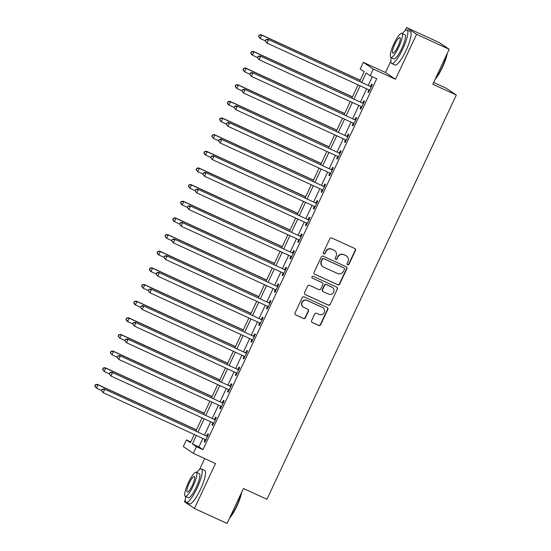 <?xml version="1.0" encoding="UTF-8"?>
<svg xmlns="http://www.w3.org/2000/svg" width="551" height="551" viewBox="0 0 551 551"><rect width="100%" height="100%" fill="white"/><g stroke="black" fill="none" stroke-linecap="round" stroke-linejoin="round"><path stroke-width="0.83" d="M347.626 264.831A1.012 0.985 124.1 0 0 348.948 264.328L355.457 250.436A1.446 1.412 124.1 0 0 354.789 248.542L331.73 237.963A1.446 1.412 124.1 0 0 329.835 238.679L323.327 252.572A1.012 0.985 124.1 0 0 323.795 253.901A1.012 0.985 124.1 0 0 325.118 253.398L325.965 251.6A4.622 4.511 124.1 0 1 332.019 249.293L333.94 250.175A4.622 4.511 124.1 0 1 336.082 256.243L335.242 258.04A1.012 0.985 124.1 0 0 335.711 259.363A1.012 0.985 124.1 0 0 337.033 258.86L337.88 257.062A4.622 4.511 124.1 0 1 343.934 254.762L345.856 255.643A4.622 4.511 124.1 0 1 347.998 261.711L347.158 263.509A1.012 0.985 124.1 0 0 347.626 264.831M347.357 264.652A1.012 0.985 124.1 0 0 348.68 264.149L355.188 250.257A1.446 1.412 124.1 0 0 354.844 248.57M323.527 253.722A1.012 0.985 124.1 0 0 324.849 253.212L325.965 251.6M335.442 259.184A1.012 0.985 124.1 0 0 336.764 258.681L337.88 257.062M311.611 320.62A1.446 1.412 124.1 0 0 312.279 322.514L318.747 325.483A1.446 1.412 124.1 0 0 320.641 324.759L327.866 309.338A1.446 1.412 124.1 0 0 327.198 307.437L304.138 296.858A1.446 1.412 124.1 0 0 302.244 297.581L295.019 313.009A1.446 1.412 124.1 0 0 295.687 314.903L303.498 318.485A1.446 1.412 124.1 0 0 305.392 317.769L308.484 311.163A1.446 1.412 124.1 0 0 307.816 309.269L303.945 307.492A3.864 3.767 124.1 0 1 302.299 302.148A3.864 3.767 124.1 0 1 307.217 300.495L322.404 307.465A3.864 3.767 124.1 0 1 324.05 312.81A3.864 3.767 124.1 0 1 319.125 314.456L316.598 313.299A1.446 1.412 124.1 0 0 314.704 314.015L311.611 320.62M202.878 438.444L198.897 446.937L202.947 449.678L196.425 446.689L193.305 453.342L183.311 446.585L186.431 439.925L190.481 442.667L194.303 434.512M449.189 49.28L416.556 34.307L406.562 27.55L439.195 42.523L449.189 49.28L432.81 84.241L456.304 95.027L266.939 499.268L243.446 488.489L227.067 523.45L194.434 508.477L215.496 463.529L193.305 453.342M390.879 61.03L385.5 72.505L395.494 79.261L416.556 34.307M395.494 79.261L373.303 69.082L370.182 75.742L366.133 73.001L361.745 82.368M202.947 449.678L376.712 78.738L370.182 75.742M337.791 284.826A1.446 1.412 124.1 0 0 339.685 284.102L346.916 268.674A1.446 1.412 124.1 0 0 346.248 266.78L323.182 256.201A1.446 1.412 124.1 0 0 321.288 256.918L314.063 272.346A1.446 1.412 124.1 0 0 314.731 274.24L337.522 284.64A1.446 1.412 124.1 0 0 339.416 283.923L346.641 268.495A1.446 1.412 124.1 0 0 346.303 266.808M337.391 289.006L330.166 304.434A1.446 1.412 124.1 0 1 328.272 305.151L305.206 294.571A1.446 1.412 124.1 0 1 304.538 292.677L307.63 286.072A1.446 1.412 124.1 0 1 309.524 285.356L318.877 289.647A1.446 1.412 124.1 0 0 320.772 288.924L322.824 284.543A1.446 1.412 124.1 0 0 322.156 282.649L312.417 278.186A1.012 0.985 124.1 0 1 311.99 276.788A1.012 0.985 124.1 0 1 313.278 276.354L336.723 287.112A1.446 1.412 124.1 0 1 337.391 289.006L330.166 304.434M185.294 499.902L184.44 501.72L194.434 508.477M372.324 76.72L368.275 85.364M366.656 88.814L360.478 102.011M358.859 105.461L352.674 118.658M351.063 122.108L344.878 135.312M343.259 138.762L337.081 151.959M335.463 155.41L329.278 168.606M327.659 172.057L321.481 185.253M319.862 188.704L313.677 201.907M312.066 205.358L305.881 218.554M304.262 222.005L298.084 235.201M296.466 238.652L290.281 251.855M288.669 255.306L282.484 268.502M280.865 271.953L274.687 285.149M273.069 288.6L266.884 301.803M265.272 305.254L259.087 318.45M257.469 321.901L251.29 335.098M249.672 338.548L243.487 351.752M241.875 355.202L235.69 368.399M234.072 371.849L227.894 385.046M226.275 388.496L220.09 401.693M218.478 405.143L212.293 418.347M210.675 421.797L204.497 434.994M368.908 89.896L367.889 92.065L368.564 92.52L372.311 84.53L371.636 84.069L370.616 86.238M361.105 106.543L360.092 108.712L360.767 109.167L364.514 101.177L363.832 100.723L362.82 102.885M353.308 123.197L352.296 125.359L352.971 125.821L356.711 117.824L356.036 117.37L355.023 119.539M345.511 139.844L344.492 142.013L345.167 142.468L348.914 134.478L348.239 134.017L347.22 136.187M337.708 156.491L336.695 158.66L337.37 159.115L341.11 151.126L340.435 150.671L339.423 152.834M329.911 173.145L328.899 175.308L329.574 175.762L333.314 167.773L332.639 167.318L331.626 169.481M322.115 189.792L321.095 191.955L321.77 192.416L325.517 184.42L324.842 183.965L323.823 186.135M314.311 206.439L313.299 208.609L313.974 209.063L317.713 201.074L317.039 200.612L316.026 202.782M306.514 223.086L305.502 225.256L306.177 225.71L309.917 217.721L309.242 217.266L308.229 219.429M298.718 239.74L297.698 241.903L298.373 242.364L302.12 234.368L301.445 233.913L300.426 236.083M290.914 256.387L289.902 258.557L290.577 259.011L294.317 251.022L293.642 250.56L292.629 252.73M283.118 273.034L282.098 275.204L282.78 275.658L286.52 267.669L285.845 267.214L284.833 269.377M275.314 289.688L274.302 291.851L274.977 292.312L278.723 284.316L278.048 283.861L277.029 286.031M267.517 306.335L266.505 308.505L267.18 308.959L270.92 300.97L270.245 300.509L269.232 302.678M259.721 322.982L258.701 325.152L259.376 325.607L263.123 317.617L262.448 317.162L261.436 319.325M251.917 339.636L250.905 341.799L251.58 342.261L255.327 334.264L254.652 333.81L253.632 335.972M244.121 356.283L243.108 358.453L243.783 358.908L247.523 350.918L246.848 350.457L245.836 352.626M236.324 372.931L235.305 375.1L235.98 375.555L239.726 367.565L239.051 367.111L238.039 369.273M228.52 389.585L227.508 391.747L228.183 392.202L231.93 384.212L231.255 383.758L230.235 385.92M220.724 406.232L219.711 408.394L220.386 408.856L224.126 400.859L223.451 400.405L222.439 402.574M212.927 422.879L211.908 425.048L212.583 425.503L216.329 417.513L215.655 417.052L214.635 419.221M205.124 439.526L204.111 441.695L204.786 442.15L208.533 434.16L207.858 433.706L206.839 435.869M456.304 95.027L446.31 88.263L433.644 82.457M204.662 458.556L199.524 469.535M190.818 441.943L186.431 439.925M359.7 81.424L364.245 71.72L360.196 68.985L363.316 62.325L373.303 69.082M385.5 72.505L363.316 62.325M406.562 27.55L405.102 30.656M196.349 435.448L192.375 443.948L196.425 446.689M360.134 85.818L353.949 99.015M352.33 102.465L346.152 115.662M344.533 119.112L338.348 132.316M336.737 135.766L330.552 148.963M328.933 152.413L322.755 165.61M321.137 169.061L314.952 182.264M313.34 185.715L307.155 198.911M305.536 202.362L299.358 215.558M297.74 219.009L291.555 232.212M289.936 235.663L283.758 248.859M282.14 252.31L275.955 265.506M274.343 268.957L268.158 282.16M266.539 285.611L260.361 298.807M258.743 302.258L252.558 315.454M250.946 318.905L244.761 332.101M243.143 335.552L236.964 348.755M235.346 352.206L229.161 365.403M227.549 368.853L221.364 382.05M219.746 385.5L213.568 398.704M211.949 402.154L205.764 415.351M204.152 418.801L197.967 431.998M195.915 431.061L202.1 417.865M203.718 414.414L209.897 401.211M211.515 397.76L217.7 384.564M219.319 381.113L225.497 367.916M227.115 364.466L233.3 351.262M234.912 347.812L241.097 334.615M242.715 331.165L248.894 317.968M250.512 314.518L256.697 301.314M258.309 297.864L264.494 284.667M266.112 281.217L272.29 268.02M273.909 264.57L280.094 251.366M281.706 247.916L287.891 234.719M289.509 231.268L295.687 218.072M297.306 214.621L303.491 201.425M305.102 197.974L311.287 184.771M312.906 181.32L319.084 168.124M320.703 164.673L326.888 151.477M328.499 148.026L334.684 134.823M336.303 131.372L342.481 118.176M344.099 114.725L350.284 101.529M351.896 98.078L358.081 84.875M198.897 446.937L192.375 443.948M367.889 92.065L368.626 92.396M360.092 108.712L360.822 109.05M352.296 125.359L353.026 125.697M344.492 142.013L345.229 142.344M336.695 158.66L337.426 158.998M328.899 175.308L329.629 175.645M321.095 191.955L321.825 192.292M313.299 208.609L314.029 208.946M305.502 225.256L306.232 225.593M297.698 241.903L298.428 242.24M289.902 258.557L290.632 258.887M282.098 275.204L282.835 275.541M274.302 291.851L275.032 292.188M266.505 308.505L267.235 308.835M258.701 325.152L259.438 325.489M250.905 341.799L251.635 342.137M243.108 358.453L243.838 358.784M235.305 375.1L236.042 375.438M227.508 391.747L228.238 392.085M219.711 408.394L220.441 408.732M211.908 425.048L212.645 425.379M204.111 441.695L204.841 442.033M346.489 256.001L346.221 255.816A4.622 4.511 124.1 0 0 345.587 255.464L345.856 255.643M337.605 256.883A4.622 4.511 124.1 0 1 343.666 254.583L345.587 255.464M334.574 250.533L334.305 250.347A4.622 4.511 124.1 0 0 333.672 249.996L333.94 250.175M325.689 251.414A4.622 4.511 124.1 0 1 331.75 249.114L333.672 249.996M314.407 274.033A1.446 1.412 124.1 0 0 314.463 274.061L337.522 284.64M344.444 269.294A1.012 0.985 124.1 0 0 343.976 267.965L323.733 258.674A1.012 0.985 124.1 0 0 322.411 259.184L321.522 261.078A4.622 4.511 124.1 0 0 323.664 267.139L337.501 273.489A4.622 4.511 124.1 0 0 343.555 271.188L344.444 269.294M344.113 268.041L343.845 267.862A1.012 0.985 124.1 0 0 343.707 267.779L343.976 267.965M323.031 266.787L322.762 266.601A4.622 4.511 124.1 0 1 321.254 260.892L322.142 258.998A1.012 0.985 124.1 0 1 323.465 258.495L343.707 267.779M304.882 294.365A1.446 1.412 124.1 0 0 304.937 294.392L328.003 304.972A1.446 1.412 124.1 0 0 329.897 304.248M322.356 282.759L322.08 282.58A1.446 1.412 124.1 0 0 321.887 282.47L312.417 278.186M328.582 294.096A3.864 3.767 124.1 0 0 332.391 287.402A3.864 3.767 124.1 0 0 331.86 287.105L326.509 284.647A1.446 1.412 124.1 0 0 324.615 285.37L322.569 289.75A1.446 1.412 124.1 0 0 323.237 291.644L328.582 294.096M332.391 287.402L332.115 287.216A3.864 3.767 124.1 0 0 331.592 286.919L331.86 287.105M323.038 291.534L322.769 291.348A1.446 1.412 124.1 0 1 322.294 289.564L324.346 285.184A1.446 1.412 124.1 0 1 326.24 284.468L331.592 286.919M337.122 288.82A1.446 1.412 124.1 0 0 336.778 287.14M322.927 307.761L322.659 307.575A3.864 3.767 124.1 0 0 322.128 307.279L322.404 307.465M303.415 307.196L303.146 307.01A3.864 3.767 124.1 0 1 306.948 300.316L322.128 307.279M295.357 314.69A1.446 1.412 124.1 0 0 295.412 314.717L303.229 318.306A1.446 1.412 124.1 0 0 305.123 317.583L308.216 310.984A1.446 1.412 124.1 0 0 307.878 309.297M311.949 322.301A1.446 1.412 124.1 0 0 312.004 322.328L318.478 325.297A1.446 1.412 124.1 0 0 320.372 324.58L327.597 309.152A1.446 1.412 124.1 0 0 327.253 307.465M360.264 80.219L261.064 34.706L261.739 35.161L260.175 38.494L265.286 40.836M360.209 80.336L261.739 35.161L259.101 35.064L258.75 36.58L259.369 35.243M258.75 36.58L260.175 38.494L258.474 36.394M259.101 35.064L261.064 34.706M370.568 86.562L267.814 39.273L370.568 86.562A1.474 1.433 124.1 0 0 371.098 86.686L371.298 86.693M266.126 39.81L268.489 39.727L266.932 43.061L265.231 40.96L266.126 39.81L265.231 40.96M369.583 90.35L369.445 90.206A1.474 1.433 124.1 0 0 369.005 89.889L266.932 43.061L265.499 41.146M369.893 86.101A1.474 1.433 124.1 0 0 370.424 86.231L371.491 86.273M369.494 90.529L368.819 89.806M267.814 39.273L265.851 39.631M352.468 96.866L253.267 51.353L253.942 51.808L252.379 55.141L257.489 57.483M352.406 96.99L253.942 51.808L251.304 51.711L250.946 53.227L251.573 51.897M250.946 53.227L252.379 55.141L251.704 54.687L250.677 53.041M251.304 51.711L253.267 51.353M344.664 113.513L245.464 68L246.139 68.462L244.582 71.788L249.693 74.137M344.609 113.637L246.139 68.462L243.501 68.358L243.149 69.874L243.776 68.544M243.149 69.874L244.582 71.788L242.881 69.695M243.501 68.358L245.464 68M336.868 130.167L237.667 84.654L238.342 85.109L236.778 88.442L241.889 90.784M336.813 130.284L238.342 85.109L235.704 85.012L235.353 86.528L235.973 85.191M235.353 86.528L236.778 88.442L235.077 86.342M235.704 85.012L237.667 84.654M362.765 103.209L260.017 55.92L362.765 103.209A1.474 1.433 124.1 0 0 363.302 103.333L363.495 103.347M258.323 56.464L260.692 56.381L259.128 59.708L257.427 57.614L258.323 56.464L257.427 57.614M361.78 107.004L361.649 106.86A1.474 1.433 124.1 0 0 361.208 106.536L259.128 59.708L257.703 57.793M362.09 102.755A1.474 1.433 124.1 0 0 362.627 102.879L363.694 102.92M361.697 107.183L361.022 106.453M260.017 55.92L258.054 56.278M354.968 119.856L252.22 72.574L354.968 119.856A1.474 1.433 124.1 0 0 355.498 119.987L355.698 119.994M250.526 73.111L252.895 73.028L251.332 76.355L249.631 74.261L250.526 73.111L249.631 74.261M353.983 123.651L353.852 123.507A1.474 1.433 124.1 0 0 353.405 123.19L251.332 76.355L249.899 74.44M354.293 119.402A1.474 1.433 124.1 0 0 354.823 119.526L355.891 119.574M353.9 123.83L353.225 123.1M252.22 72.574L250.257 72.925M347.171 136.503L244.417 89.221L347.171 136.503A1.474 1.433 124.1 0 0 347.702 136.634L347.895 136.641M242.722 89.758L245.092 89.675L243.535 93.009L241.834 90.908L242.722 89.758L241.834 90.908M346.186 140.298L346.049 140.154A1.474 1.433 124.1 0 0 345.608 139.837L243.535 93.009L242.103 91.094M346.496 136.049A1.474 1.433 124.1 0 0 347.027 136.18L348.094 136.221M346.097 140.477L345.422 139.754M244.417 89.221L242.454 89.579M329.071 146.814L229.863 101.301L230.545 101.756L228.982 105.089L234.092 107.431M329.009 146.938L230.545 101.756L227.907 101.659L227.549 103.175L228.176 101.839M227.549 103.175L228.982 105.089L228.307 104.635L227.281 102.989M227.907 101.659L229.863 101.301M339.368 153.157L236.62 105.868L339.368 153.157A1.474 1.433 124.1 0 0 339.898 153.281L340.098 153.288M234.926 106.412L237.295 106.322L235.732 109.656L234.03 107.555L234.926 106.412L234.03 107.555M338.383 156.952L338.252 156.808A1.474 1.433 124.1 0 0 337.811 156.484L235.732 109.656L234.306 107.741M338.693 152.696A1.474 1.433 124.1 0 0 339.223 152.827L340.298 152.868M338.3 157.131L337.625 156.401M236.62 105.868L234.657 106.226M447.247 53.419A17.956 3.926 114.6 0 1 442.481 67.277A17.956 3.926 114.6 0 1 435.097 79.358M435.538 78.421A18.397 4.022 -65.4 0 0 442.171 67.153A18.397 4.022 -65.4 0 0 446.744 54.487M391.313 57.655A18.397 4.022 -65.4 0 0 391.699 63.503A18.397 4.022 -65.4 0 0 402.747 49.067A18.397 4.022 -65.4 0 0 407.044 30.057A18.397 4.022 -65.4 0 0 402.361 33.577M391.699 63.503L394.964 64.997A18.397 4.022 -65.4 0 0 406.011 50.561A18.397 4.022 -65.4 0 0 410.309 31.559L407.044 30.057M401.893 33.363L404.895 34.741A13.245 2.9 114.6 0 1 401.803 48.426A13.245 2.9 114.6 0 1 393.848 58.819L390.845 57.442A13.245 2.9 -65.4 0 0 398.8 47.049A13.245 2.9 -65.4 0 0 401.893 33.363A13.245 2.9 -65.4 0 0 393.937 43.763A13.245 2.9 -65.4 0 0 390.845 57.442M394.805 44.342A8.534 1.867 -65.4 0 0 392.815 53.165A8.534 1.867 -65.4 0 0 397.939 46.463A8.534 1.867 -65.4 0 0 399.93 37.647A8.534 1.867 -65.4 0 0 394.805 44.342M241.662 492.298A17.956 3.926 114.6 0 1 236.896 506.149A17.956 3.926 114.6 0 1 229.512 518.229M229.953 517.293A18.397 4.022 -65.4 0 0 236.586 506.025A18.397 4.022 -65.4 0 0 241.166 493.359M185.728 496.527A18.397 4.022 -65.4 0 0 186.121 502.374A18.397 4.022 -65.4 0 0 197.168 487.938A18.397 4.022 -65.4 0 0 201.459 468.935A18.397 4.022 -65.4 0 0 196.776 472.448M186.121 502.374L189.386 503.876A18.397 4.022 -65.4 0 0 200.433 489.433A18.397 4.022 -65.4 0 0 204.724 470.43L201.459 468.935M196.314 472.235L199.317 473.612A13.245 2.9 114.6 0 1 196.218 487.298A13.245 2.9 114.6 0 1 188.27 497.691L185.267 496.313A13.245 2.9 -65.4 0 0 193.222 485.92A13.245 2.9 -65.4 0 0 196.314 472.235A13.245 2.9 -65.4 0 0 188.359 482.635A13.245 2.9 -65.4 0 0 185.267 496.313M189.22 483.22A8.534 1.867 -65.4 0 0 187.23 492.036A8.534 1.867 -65.4 0 0 192.354 485.335A8.534 1.867 -65.4 0 0 194.345 476.519A8.534 1.867 -65.4 0 0 189.22 483.22M321.267 163.461L222.067 117.948L222.742 118.41L221.185 121.737L226.296 124.078M321.212 163.585L222.742 118.41L220.104 118.307L219.753 119.822L220.372 118.493M219.753 119.822L221.185 121.737L219.484 119.643M220.104 118.307L222.067 117.948M331.571 169.804L228.817 122.515L331.571 169.804A1.474 1.433 124.1 0 0 332.101 169.935L332.301 169.942M227.129 123.059L229.498 122.976L227.935 126.303L226.234 124.209L227.129 123.059L226.234 124.209M330.586 173.599L330.455 173.455A1.474 1.433 124.1 0 0 330.008 173.138L227.935 126.303L226.502 124.388M330.896 169.35A1.474 1.433 124.1 0 0 331.426 169.474L332.494 169.522M330.504 173.779L329.829 173.048M228.817 122.515L226.86 122.873M313.471 180.115L214.27 134.602L214.945 135.057L213.382 138.384L218.492 140.732M313.416 180.232L214.945 135.057L212.307 134.961L211.956 136.469L212.576 135.14M211.956 136.469L213.382 138.384L211.68 136.29M212.307 134.961L214.27 134.602M323.768 186.452L221.02 139.169L323.768 186.452A1.474 1.433 124.1 0 0 324.305 186.582L324.498 186.589M219.326 139.706L221.695 139.623L220.138 142.957L218.437 140.856L219.326 139.706L218.437 140.856M322.79 190.247L322.652 190.102A1.474 1.433 124.1 0 0 322.211 189.785L220.138 142.957L218.706 141.042M323.093 185.997A1.474 1.433 124.1 0 0 323.63 186.128L324.697 186.169M322.7 190.426L322.025 189.702M221.02 139.169L219.057 139.527M305.674 196.762L206.467 151.249L207.142 151.704L205.585 155.038L210.696 157.379M305.612 196.879L207.142 151.704L204.511 151.608L204.152 153.123L204.779 151.787M204.152 153.123L205.585 155.038L204.91 154.576L203.884 152.937M204.511 151.608L206.467 151.249M315.971 203.105L213.223 155.816L315.971 203.105A1.474 1.433 124.1 0 0 316.501 203.229L316.701 203.236M211.529 156.36L213.898 156.27L212.335 159.604L210.634 157.503L211.529 156.36L210.634 157.503M314.986 206.894L314.855 206.756A1.474 1.433 124.1 0 0 314.414 206.432L212.335 159.604L210.902 157.689M315.296 202.644A1.474 1.433 124.1 0 0 315.826 202.775L316.901 202.816M314.903 207.08L314.228 206.35M213.223 155.816L211.26 156.174M297.871 213.409L198.67 167.897L199.345 168.358L197.788 171.685L202.892 174.026M297.815 213.533L199.345 168.358L196.707 168.255L196.356 169.77L196.976 168.441M196.356 169.77L197.788 171.685L196.087 169.591M196.707 168.255L198.67 167.897M308.174 219.753L205.42 172.463L308.174 219.753A1.474 1.433 124.1 0 0 308.705 219.877L308.904 219.89M203.732 173.007L206.095 172.924L204.538 176.251L202.837 174.157L203.732 173.007L202.837 174.157M307.189 223.548L307.059 223.403A1.474 1.433 124.1 0 0 306.611 223.079L204.538 176.251L203.105 174.336M307.499 219.298A1.474 1.433 124.1 0 0 308.03 219.422L309.097 219.463M307.107 223.727L306.432 222.997M205.42 172.463L203.464 172.821M290.074 230.063L190.873 184.551L191.548 185.005L189.985 188.332L195.095 190.68M290.019 230.18L191.548 185.005L188.91 184.902L188.552 186.417L189.179 185.088M188.552 186.417L189.985 188.332L188.284 186.238M188.91 184.902L190.873 184.551M300.371 236.4L197.623 189.117L300.371 236.4A1.474 1.433 124.1 0 0 300.908 236.531L301.101 236.537M195.929 189.654L198.298 189.572L196.741 192.898L195.04 190.804L195.929 189.654L195.04 190.804M299.393 240.195L299.255 240.05A1.474 1.433 124.1 0 0 298.814 239.733L196.741 192.898L195.309 190.99M299.696 235.945A1.474 1.433 124.1 0 0 300.233 236.069L301.301 236.117M299.303 240.374L298.628 239.644M197.623 189.117L195.66 189.475M282.277 246.71L183.07 201.198L183.745 201.652L182.188 204.986L187.299 207.328M282.215 246.827L183.745 201.652L181.107 201.556L180.756 203.071L181.382 201.735M180.756 203.071L182.188 204.986L181.513 204.524L180.487 202.885M181.107 201.556L183.07 201.198M292.574 253.054L189.826 205.764L292.574 253.054A1.474 1.433 124.1 0 0 293.104 253.178L293.304 253.185M188.132 206.301L190.501 206.219L188.938 209.552L187.237 207.451L188.132 206.301L187.237 207.451M291.589 256.842L291.458 256.704A1.474 1.433 124.1 0 0 291.018 256.38L188.938 209.552L187.505 207.637M291.899 252.592A1.474 1.433 124.1 0 0 292.429 252.723L293.504 252.764M291.507 257.021L290.832 256.298M189.826 205.764L187.863 206.122M274.474 263.357L175.273 217.845L175.948 218.306L174.391 221.633L179.495 223.975M274.419 263.481L175.948 218.306L173.31 218.203L172.959 219.718L173.579 218.389M172.959 219.718L174.391 221.633L173.717 221.178L172.69 219.532M173.31 218.203L175.273 217.845M284.777 269.701L182.023 222.411L284.777 269.701A1.474 1.433 124.1 0 0 285.308 269.825L285.508 269.838M180.335 222.955L182.698 222.873L181.141 226.199L179.44 224.105L180.335 222.955L179.44 224.105M283.793 273.496L283.655 273.351A1.474 1.433 124.1 0 0 283.214 273.027L181.141 226.199L179.709 224.285M284.102 269.246A1.474 1.433 124.1 0 0 284.633 269.37L285.7 269.411M283.71 273.675L283.028 272.945M182.023 222.411L180.06 222.769M266.677 280.004L167.476 234.499L168.151 234.953L166.588 238.28L171.698 240.629M266.622 280.128L168.151 234.953L165.514 234.85L165.155 236.365L165.782 235.036M165.155 236.365L166.588 238.28L164.887 236.186M165.514 234.85L167.476 234.499M276.974 286.348L174.226 239.065L276.974 286.348A1.474 1.433 124.1 0 0 277.511 286.479L277.704 286.486M172.532 239.602L174.901 239.52L173.345 242.846L171.643 240.753L172.532 239.602L171.643 240.753M275.996 290.143L275.858 289.998A1.474 1.433 124.1 0 0 275.417 289.681L173.345 242.846L171.912 240.932M276.299 285.893A1.474 1.433 124.1 0 0 276.836 286.017L277.904 286.065M275.906 290.322L275.231 289.592M174.226 239.065L172.263 239.423M258.88 296.658L159.673 251.146L160.348 251.6L158.791 254.934L163.902 257.276M258.818 296.775L160.348 251.6L157.71 251.504L157.359 253.019L157.985 251.683M157.359 253.019L158.791 254.934L158.116 254.472L157.09 252.833M157.71 251.504L159.673 251.146M269.177 303.002L166.43 255.712L269.177 303.002A1.474 1.433 124.1 0 0 269.708 303.126L269.907 303.133M164.735 256.249L167.105 256.167L165.541 259.5L163.84 257.4L164.735 256.249L163.84 257.4M268.192 306.79L268.061 306.645A1.474 1.433 124.1 0 0 267.621 306.328L165.541 259.5L164.108 257.586M268.502 302.54A1.474 1.433 124.1 0 0 269.033 302.671L270.107 302.713M268.11 306.969L267.435 306.246M166.43 255.712L164.467 256.07M251.077 313.305L151.876 267.793L152.551 268.247L150.995 271.581L156.098 273.923M251.022 313.429L152.551 268.247L149.913 268.151L149.562 269.666L150.182 268.337M149.562 269.666L150.995 271.581L150.32 271.126L149.293 269.48M149.913 268.151L151.876 267.793M261.381 319.649L158.626 272.359L261.381 319.649A1.474 1.433 124.1 0 0 261.911 319.773L262.111 319.78M156.939 272.903L159.301 272.821L157.744 276.147L156.043 274.054L156.939 272.903L156.043 274.054M260.396 323.444L260.258 323.299A1.474 1.433 124.1 0 0 259.817 322.976L157.744 276.147L156.312 274.233M260.706 319.194A1.474 1.433 124.1 0 0 261.236 319.318L262.304 319.36M260.313 323.623L259.631 322.893M158.626 272.359L156.663 272.717M243.28 329.953L144.08 284.44L144.755 284.901L143.191 288.228L148.302 290.577M243.225 330.077L144.755 284.901L142.117 284.798L141.759 286.313L142.385 284.984M141.759 286.313L143.191 288.228L141.49 286.134M142.117 284.798L144.08 284.44M253.577 336.296L150.829 289.013L253.577 336.296A1.474 1.433 124.1 0 0 254.114 336.427L254.307 336.434M149.135 289.55L151.504 289.468L149.948 292.795L148.24 290.701L149.135 289.55L148.24 290.701M252.592 340.091L252.461 339.946A1.474 1.433 124.1 0 0 252.021 339.63L149.948 292.795L148.515 290.88M252.902 335.841A1.474 1.433 124.1 0 0 253.439 335.965L254.507 336.014M252.51 340.27L251.835 339.54M150.829 289.013L148.866 289.365M235.477 346.607L136.276 301.094L136.951 301.549L135.394 304.882L140.505 307.224M235.422 346.724L136.951 301.549L134.313 301.452L133.962 302.967L134.589 301.631M133.962 302.967L135.394 304.882L134.719 304.421L133.693 302.781M134.313 301.452L136.276 301.094M245.78 352.943L143.033 305.66L245.78 352.943A1.474 1.433 124.1 0 0 246.311 353.074L246.511 353.081M141.338 306.198L143.708 306.115L142.144 309.448L140.443 307.348L141.338 306.198L140.443 307.348M244.796 356.738L244.665 356.593A1.474 1.433 124.1 0 0 244.224 356.277L142.144 309.448L140.712 307.534M245.105 352.488A1.474 1.433 124.1 0 0 245.636 352.619L246.71 352.661M244.713 356.917L244.038 356.194M143.033 305.66L141.07 306.019M227.68 363.254L128.479 317.741L129.154 318.196L127.598 321.529L132.701 323.871M227.625 363.378L129.154 318.196L126.516 318.099L126.165 319.614L126.785 318.278M126.165 319.614L127.598 321.529L126.916 321.075L125.89 319.428M126.516 318.099L128.479 317.741M237.984 369.597L135.229 322.307L237.984 369.597A1.474 1.433 124.1 0 0 238.514 369.721L238.714 369.728M133.542 322.852L135.904 322.762L134.348 326.096L132.646 323.995L133.542 322.852L132.646 323.995M236.999 373.392L236.861 373.247A1.474 1.433 124.1 0 0 236.42 372.924L134.348 326.096L132.915 324.181M237.309 369.136A1.474 1.433 124.1 0 0 237.839 369.266L238.907 369.308M236.916 373.571L236.234 372.841M135.229 322.307L133.266 322.666M219.883 379.901L120.683 334.388L121.358 334.85L119.794 338.176L124.905 340.518M219.828 380.025L121.358 334.85L118.72 334.746L118.362 336.262L118.988 334.932M118.362 336.262L119.794 338.176L118.093 336.082M118.72 334.746L120.683 334.388M230.18 386.244L127.433 338.955L230.18 386.244A1.474 1.433 124.1 0 0 230.717 386.375L230.91 386.382M125.738 339.499L128.107 339.416L126.544 342.743L124.843 340.649L125.738 339.499L124.843 340.649M229.195 390.039L229.064 389.894A1.474 1.433 124.1 0 0 228.624 389.578L126.544 342.743L125.118 340.828M229.505 385.79A1.474 1.433 124.1 0 0 230.042 385.914L231.11 385.962M229.113 390.218L228.438 389.488M127.433 338.955L125.47 339.313M212.08 396.555L112.879 351.042L113.554 351.497L111.998 354.823L117.108 357.172M212.025 396.672L113.554 351.497L110.916 351.4L110.565 352.909L111.192 351.579M110.565 352.909L111.998 354.823L110.296 352.73M110.916 351.4L112.879 351.042M222.384 402.891L119.636 355.609L222.384 402.891A1.474 1.433 124.1 0 0 222.914 403.022L223.114 403.029M117.942 356.146L120.311 356.063L118.747 359.397L117.046 357.296L117.942 356.146L117.046 357.296M221.399 406.686L221.268 406.542A1.474 1.433 124.1 0 0 220.82 406.225L118.747 359.397L117.315 357.482M221.709 402.437A1.474 1.433 124.1 0 0 222.239 402.567L223.313 402.609M221.316 406.865L220.641 406.142M119.636 355.609L117.673 355.967M204.283 413.202L105.083 367.689L105.758 368.144L104.194 371.477L109.305 373.819M204.228 413.319L105.758 368.144L103.12 368.047L102.768 369.563L103.388 368.226M102.768 369.563L104.194 371.477L102.493 369.377M103.12 368.047L105.083 367.689M214.587 419.545L111.832 372.256L214.587 419.545A1.474 1.433 124.1 0 0 215.117 419.669L215.317 419.676M110.145 372.793L112.507 372.71L110.951 376.044L109.25 373.943L110.145 372.793L109.25 373.943M213.602 423.333L213.464 423.196A1.474 1.433 124.1 0 0 213.023 422.872L110.951 376.044L109.518 374.129M213.912 419.084A1.474 1.433 124.1 0 0 214.442 419.215L215.51 419.256M213.519 423.519L212.838 422.789M111.832 372.256L109.869 372.614M196.487 429.849L97.286 384.336L97.961 384.798L96.397 388.124L101.508 390.466M196.425 429.973L97.961 384.798L95.323 384.694L94.965 386.21L95.592 384.88M94.965 386.21L96.397 388.124L94.696 386.031M95.323 384.694L97.286 384.336M206.783 436.192L104.036 388.903L206.783 436.192A1.474 1.433 124.1 0 0 207.321 436.316L207.513 436.33M102.341 389.447L104.711 389.364L103.147 392.691L101.446 390.597L102.341 389.447L101.446 390.597M205.798 439.987L205.668 439.843A1.474 1.433 124.1 0 0 205.227 439.519L103.147 392.691L101.721 390.776M206.108 435.738A1.474 1.433 124.1 0 0 206.646 435.862L207.713 435.903M205.716 440.166L205.041 439.436M104.036 388.903L102.073 389.261M369.445 90.206L368.908 89.847M371.098 86.686L370.424 86.231M361.649 106.86L361.112 106.495M363.302 103.333L362.627 102.879M353.852 123.507L353.315 123.142M355.498 119.987L354.823 119.526M346.049 140.154L345.511 139.796M347.702 136.634L347.027 136.18M338.252 156.808L337.715 156.443M339.898 153.281L339.223 152.827M330.455 173.455L329.918 173.09M332.101 169.935L331.426 169.474M322.652 190.102L322.115 189.744M324.305 186.582L323.63 186.128M314.855 206.756L314.318 206.391M316.501 203.229L315.826 202.775M307.059 223.403L306.514 223.038M308.705 219.877L308.03 219.422M299.255 240.05L298.718 239.685M300.908 236.531L300.233 236.069M291.458 256.704L290.921 256.339M293.104 253.178L292.429 252.723M283.655 273.351L283.118 272.986M285.308 269.825L284.633 269.37M275.858 289.998L275.321 289.633M277.511 286.479L276.836 286.017M268.061 306.645L267.524 306.287M269.708 303.126L269.033 302.671M260.258 323.299L259.721 322.934M261.911 319.773L261.236 319.318M252.461 339.946L251.924 339.581M254.114 336.427L253.439 335.965M244.665 356.593L244.127 356.235M246.311 353.074L245.636 352.619M236.861 373.247L236.324 372.882M238.514 369.721L237.839 369.266M229.064 389.894L228.527 389.529M230.717 386.375L230.042 385.914M221.268 406.542L220.731 406.183M222.914 403.022L222.239 402.567M213.464 423.196L212.927 422.831M215.117 419.669L214.442 419.215M205.668 439.843L205.13 439.478M207.321 436.316L206.646 435.862"/></g></svg>
